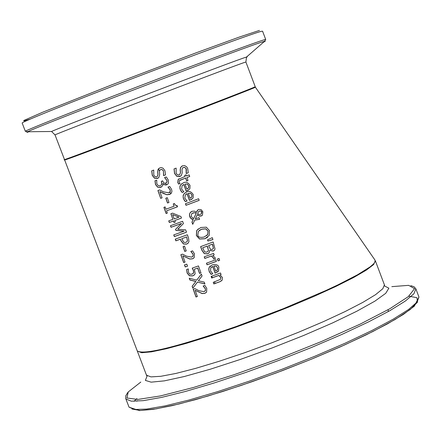 <?xml version="1.0" encoding="UTF-8"?>
<svg xmlns="http://www.w3.org/2000/svg" width="441" height="441" viewBox="0 0 441 441"><rect width="100%" height="100%" fill="white"/><g stroke="black" fill="none" stroke-linecap="round" stroke-linejoin="round"><path stroke-width="0.66" d="M254.948 87.318L255.389 87.202C259.054 86.204 199.073 109.473 140.012 131.92C93.365 149.631 68.25 159.003 64.678 160.033L65.185 159.758M158.005 169.515L158.688 168.605L160.276 167.751L161.693 167.679L163.142 168.286L164.967 170.794L165.502 174.868L163.539 175.601L163.44 171.075L162.305 169.702L160.915 169.493L159.967 170.005L159.427 171.08L159.675 174.763L158.738 177.662L157.498 178.423L154.515 178.23L152.244 175.342L151.71 170.838L153.733 170.083L153.771 175.149L155.094 176.709L156.616 176.764L157.387 176.301L157.928 174.509L157.669 172.012L158.005 169.515L159.444 168.076M162.872 181.4L163.501 182.557L164.521 183.291L166.511 182.8L166.941 182.045L166.775 180.358L164.57 177.591L166.323 176.935L168.253 179.956L168.495 182.894L167.784 184.151L165.998 185.033L164.328 184.724L162.933 183.599L162.746 185.6L160.816 187.315L157.691 187.21L155.469 184.503L154.978 180.777L156.693 180.137L156.831 183.886L158.187 185.551L160.32 185.551L161.334 184.95L161.814 184.134L161.318 181.345L162.674 180.838L162.872 181.4M168.864 192.789L170.187 191.587L170.132 189.845L167.96 187.122L169.713 186.466L171.604 189.437L171.935 191.366L171.334 193.186L169.565 194.481L166.885 194.729L159.874 191.626L162.09 197.838L160.695 198.356L157.911 190.551L159.62 189.917L163.622 191.896L168.864 192.789M174.399 203.499L175.49 205.33L177.039 205.484L177.508 206.801L166.538 210.842L167.337 213.086L166.108 213.532L163.903 207.358L165.132 206.912L165.954 209.21L174.09 206.217L173.274 203.913L174.399 203.499M209.15 271.413L208.742 269.098L209.095 267.5L212.27 264.832C216.31 264.153 218.504 265.019 218.846 267.417L218.571 270.945L215.081 273.139L212.733 266.507L210.732 267.93L210.511 270.895L212.805 273.773L211.096 274.396L209.15 271.413L208.852 269.699L209.051 267.748L210.175 266.022M211.162 276.413L220.517 272.996L221.09 274.611L220.042 274.997L222.38 277.428L222.17 280.101L219.883 281.738L213.835 283.932L213.262 282.317L220.561 279.313L220.726 277.554L218.714 275.487L211.735 278.023L211.162 276.413M137.112 350.49L137.283 350.931C143.76 355.214 176.808 347.045 236.426 326.434L283.392 308.661L325.987 290.476L337.999 284.836L357.519 274.787L370.115 266.888L373.615 263.889L375.214 261.585L374.927 259.986L255.389 87.202M197.496 282.097L192.827 288.177L192.133 286.248L195.81 281.507L189.9 280.018L189.25 278.199L196.708 280.151L201.372 274.082L202.061 276.016L198.384 280.735L204.249 282.146L204.9 283.976L197.496 282.097L204.861 283.866M192.094 274.164L193.577 272.83L193.39 270.554L192.199 268.145L198.467 265.917L200.953 272.902L199.519 273.414L197.612 268.073L194.376 269.225L195.154 273.563L194.702 274.517L192.706 275.895L189.415 275.779L187.127 273.073L186.615 269.517L188.313 268.922L188.522 272.621L189.906 274.197L192.094 274.164M186.786 264.137L187.513 266.171L185.226 266.97L184.498 264.936L186.786 264.137M192.998 254.231L190.821 251.48L192.563 250.846L194.459 253.84L194.178 257.621L192.458 258.839L189.79 259.049L182.8 255.841L185.027 262.07L183.643 262.555L180.843 254.738L182.541 254.137L186.532 256.171L191.752 257.142L193.053 255.962L193.081 254.159L190.92 251.442M184.52 246.111L186.234 250.918L184.768 251.442L183.054 246.64L184.52 246.111M175.512 229.375L181.466 223.499L171.025 227.297L170.463 225.726L182.602 221.299L183.423 223.609L177.762 229.259L185.639 229.849L186.471 232.198L174.349 236.585L173.748 234.904L184.173 231.128L175.876 230.406L175.512 229.375L181.554 223.438L171.119 227.231L170.568 225.687M188.941 241.574L188.285 242.958L186.565 244.143L183.473 244.005L180.865 240.659L180.352 239.231L175.871 240.841L175.264 239.154L187.386 234.772L188.522 237.969L188.941 241.574M168.732 220.869L172.872 219.37L170.876 213.769L172.585 213.141L180.904 216.503L181.455 218.069L174.757 220.528L175.298 222.038L173.991 222.512L173.451 221.002L169.316 222.501L168.732 220.869M168.975 202.469L167.497 203.009L165.794 198.213L167.271 197.667L168.975 202.469M219.034 258.448L219.679 260.284L218.025 260.901L217.38 259.065L219.034 258.448M215.158 257.814L215.34 258.487L213.692 259.099L213.427 258.117L211.432 256.012L204.795 258.454L204.222 256.844L213.598 253.382L214.166 254.997L212.76 255.521L215.158 257.814M216.415 261.37L207.05 264.809L206.476 263.2L215.842 259.755L216.415 261.37M207.49 239.876L212.27 237.66L212.937 239.568L207.898 241.034L207.49 239.876M213.146 241.971L215.004 248.906L214.574 250.069L213.141 251.105L209.762 250.339L209.183 252.643L207.49 253.878L204.211 253.592L201.901 250.29L200.611 246.635L213.146 241.971M209.469 230.649L209.205 235.417L204.883 238.763L199.53 239.022L196.383 235.538L196.625 230.803L197.121 230.053L200.909 227.484L206.311 227.187L209.469 230.649M201.046 209.585L202.838 211.741L202.447 215.175L201.333 215.963L199.442 216.118L197.325 214.69L195.33 218.841L199.023 217.639L199.613 219.315L194.729 220.131L192.723 224.337L191.945 222.148L193.119 219.734L191.118 218.708L189.889 217.093L189.404 215.092L189.917 212.997L191.995 211.278L194.575 211.162L196.493 212.253L197.353 210.385L198.709 209.475L201.046 209.585M198.626 198.737L199.189 200.346L186.008 205.324L185.44 203.714L198.626 198.737M186.967 177.547L188.004 180.507L186.67 181.014L185.639 178.054L179.399 180.645L179.239 182.265L180.033 183.533L178.611 184.068L177.717 182.387L178.186 179.426L185.071 176.444L184.696 175.364L186.025 174.857L186.405 175.942L189.156 174.89L189.718 176.499L186.967 177.547L189.713 176.483M184.332 200.407L183.219 198.003L183.158 195.479L184.162 193.627L186.609 192.067C188.957 190.71 191.162 191.543 193.224 194.564L193.136 197.733L192.59 198.538L189.398 200.352L187.072 193.737L185.314 194.856L184.801 198.169L187.094 201.019L185.369 201.664L183.522 198.648L183.12 196.493L183.671 194.365L185.237 192.739M182.58 165.772L184.779 165.645L186.868 167.04L187.734 168.655L188.224 172.756L186.196 173.534L186.113 168.87L184.977 167.58L183.373 167.47L182.541 167.982L181.973 169.884L182.216 172.745L181.279 175.617L179.911 176.483L176.835 176.339L174.531 173.456L174.041 168.92L176.141 168.12L176.124 173.269L177.398 174.763L179.029 174.818L179.873 174.294L180.413 172.519L180.182 170.005L180.567 167.475L182.58 165.772M181.086 191.207L179.978 188.798L179.928 186.251L180.986 184.355L183.379 182.861C185.738 181.499 187.943 182.331 189.999 185.347L189.906 188.516L189.305 189.382L186.157 191.14L183.836 184.531L182.116 185.606L181.56 188.963L183.853 191.813L182.127 192.463L180.281 189.448L179.878 187.271L180.463 185.11L182.122 183.462M205.313 288.789L203.141 286.027L204.878 285.415L206.768 288.414L206.603 292.025L204.784 293.386L202.127 293.568L195.143 290.299L197.375 296.534L195.991 297.002L193.186 289.175L194.878 288.596L198.869 290.669L204.078 291.683L205.379 290.52L205.396 288.712L203.24 285.988M197.359 296.484L196.08 296.92L193.29 289.142M204.993 291.132L205.462 290.443L205.396 288.712M206.212 292.521L204.867 293.304L202.21 293.486L195.143 290.299M188.445 190.11L186.245 191.085L183.925 184.476L182.921 184.966M182.127 192.463L181.174 191.151M183.847 191.791L182.216 192.408M188.539 187.844L188.649 185.755L187.315 184.079L185.055 184.068L186.824 189.112L188.627 187.789L188.737 185.7L187.315 184.079M187.717 188.649L188.627 187.789M187.227 184.134L185.055 184.068M180.612 176.141L176.924 176.29L174.619 173.407L174.129 168.897M179.487 174.597L179.961 174.245L180.501 172.47L180.275 169.95L180.661 167.426L181.99 166.042M188.224 172.734L186.284 173.478L186.389 169.278L186.069 168.567L184.696 167.365L183.026 167.63M191.758 199.271L189.481 200.291L187.16 193.682L186.069 194.227M185.369 201.664L184.421 200.352M187.089 200.997L185.457 201.609M191.774 197.055L191.879 194.972L190.545 193.29L188.29 193.279L190.06 198.323L191.857 197L191.962 194.911L190.545 193.29M191.025 197.811L191.857 197M190.457 193.345L188.29 193.279M180.027 183.511L178.699 184.013L177.806 182.331L178.274 179.371L178.952 178.848M185.071 176.444L184.79 175.331M187.993 180.49L186.758 180.959L185.727 177.999L179.851 180.297M199.183 200.324L186.096 205.263L185.534 203.681M201.19 214.017L201.829 212.022L201.504 211.437L200.275 210.897L198.841 211.382M193.599 218.719L196.179 213.295L194.988 212.738L193.026 212.893L191.664 213.813L191.229 216.586L193.599 218.719L196.267 213.235L195.076 212.678L192.243 213.29M192.783 224.204L192.033 222.082L193.208 219.673L190.727 218.196L189.52 215.445L189.773 213.416L191.036 211.774M196.493 212.253L197.899 209.888M202.039 215.572L199.525 216.051L197.325 214.69M199.608 219.287L194.729 220.131M199.382 211.118L198.345 211.884L197.645 213.653L199.123 214.552L200.583 214.348L201.46 213.753L201.476 211.57L200.677 211.03L199.464 211.057M207.683 237.197L204.966 238.697L199.619 238.956L196.471 235.472L196.714 230.737L198.34 228.862M207.7 234.529L208.014 231.211L205.71 228.868L201.531 229.254L198.4 231.321L197.822 235.02C198.053 237.186 200.203 237.848 204.26 236.993L207.783 234.458L208.097 231.145L205.793 228.802L201.614 229.188L199.315 230.428M206.686 235.654L207.783 234.458M208.725 253.156L207.573 253.807L204.293 253.52L201.989 250.223L200.705 246.602M214.221 250.471L213.224 251.034L209.762 250.339M207.992 247.958L207.314 246.034L202.617 247.809L204.652 251.883L206.796 252.136L208.036 251.32L208.455 250.312L207.231 246.106L202.617 247.809M207.832 251.552L208.455 250.312M212.964 245.764L212.391 244.143L208.626 245.587L210.412 249.314L212.281 249.424L213.45 248.206L212.308 244.209L208.626 245.587M212.97 249.016L213.45 248.206M213.372 248.277L212.882 245.835M208.378 250.383L207.909 248.029M212.926 239.524L207.981 240.968L207.579 239.832M216.399 261.331L207.132 264.738L206.575 263.161M215.335 258.448L213.775 259.027L213.505 258.046L211.515 255.94L204.878 258.382L204.321 256.805M212.76 255.521L214.155 254.964M217.589 267.726L216.173 266.088L213.94 266.066L215.732 271.127L217.501 269.809L217.589 267.726L216.096 266.16L213.94 266.066M217.088 270.305L217.501 269.809M218.019 271.606L215.164 273.067L212.816 266.43L211.233 267.356M212.788 273.734L211.173 274.319L209.227 271.32L209.955 272.786M217.419 269.886L217.512 267.803M219.668 260.245L218.102 260.824L217.474 259.032M221.073 274.572L220.042 274.997M221.768 280.608L219.965 281.661L213.913 283.855L213.356 282.284M220.511 279.368L220.809 277.477L218.791 275.41L211.818 277.946L211.261 276.375M158.104 178.136L154.609 178.181L152.343 175.286L151.803 170.805M157.018 176.576L157.481 176.246L158.021 174.454L157.762 171.962L158.099 169.465M165.502 174.851L163.633 175.551L163.446 170.849L162.045 169.482L160.441 169.68M167.249 184.57L165 184.9L162.933 183.599M161.56 186.962L157.784 187.155L155.563 184.448L155.072 180.744M160.926 185.259L161.908 184.079L161.412 181.306M166.224 183.026L167.034 181.99L166.863 180.308L164.669 177.552M169.416 192.519L170.276 191.532L170.226 189.79L168.06 187.083M160.695 198.356L158.01 190.512M162.079 197.822L160.783 198.296M159.874 191.626L164.201 193.808M166.885 194.729L164.295 193.753M170.397 194.073L166.979 194.674M168.969 202.447L167.591 202.954L165.893 198.18M174.09 206.217L173.374 203.874M177.497 206.779L166.538 210.842M167.326 213.064L166.202 213.472L164.008 207.32M175.286 222.01L174.079 222.446L173.545 220.935L169.405 222.44L168.831 220.836M172.872 219.37L170.976 213.731M181.449 218.041L174.757 220.528M179.024 217.082L172.657 214.624L174.178 218.89L179.024 217.082M178.936 217.143L172.657 214.624M187.772 243.482L186.648 244.077L183.561 243.939L180.953 240.593L180.441 239.165L175.959 240.769L175.369 239.116M187.419 240.814L186.664 236.911L181.725 238.735L183.825 242.335L185.887 242.401L187.045 241.618L187.502 240.747L186.664 236.911M186.725 241.938L187.502 240.747M186.582 236.977L181.725 238.735M186.46 232.17L174.438 236.519L173.848 234.866M184.173 231.128L175.97 230.34L175.601 229.309M186.223 250.885L184.856 251.37L183.153 246.602M185.016 262.031L183.732 262.478L180.942 254.7M192.557 256.684L193.141 255.89L193.081 254.159M193.709 258.128L192.541 258.768L189.878 258.977L182.8 255.841M187.502 266.132L185.314 266.899L184.597 264.903M194.249 275.041L192.789 275.818L189.503 275.702L187.216 272.996L186.703 269.49M193.086 273.607L193.665 272.759L193.478 270.482L192.309 268.111M200.936 272.863L199.602 273.337L197.7 267.996L194.376 269.225M192.904 288.078L192.221 286.165L195.892 281.43L189.988 279.936L189.376 278.232M196.708 280.151L201.377 274.104M65.312 159.741C61.779 161.423 99.804 147.239 150.034 128.099C200.203 108.988 247.919 90.499 254.005 87.836M215.208 283.387L214.464 281.882M212.408 277.736L211.663 276.231M159.46 170.921L158.468 168.92M166.4 184.917L165.595 183.291M170.794 193.781L169.95 192.083M177.276 206.862L176.637 205.572M55.037 134.946L55.031 134.924C49.839 136.104 234.998 65.29 244.909 62.313L245.902 62.038L255.229 86.723L254.303 87.175C244.915 91.519 59.833 162.095 64.496 159.559L64.485 159.537M259.468 30.407L239.094 37.149L196.195 52.788L111.314 85.025L42.667 112.234L23.748 120.509L23.891 121.005L30.209 119.12M22.177 123.078L22.149 123C22.149 121.87 72.021 101.75 134.555 77.787C197.044 53.835 254.237 32.937 261.458 31.305L262.571 31.19L265.702 39.497L264.617 39.69C257.489 41.564 200.39 62.655 137.906 86.585C75.383 110.52 25.435 130.409 25.341 131.297L25.374 131.357M29.178 131.732L26.879 132.35L27.744 131.749C35.76 126.854 254.826 43.163 264.187 41.421L265.267 41.245L263.619 42.132M246.48 57.28L247.192 56.883L246.194 57.148C237.286 59.518 59.717 127.35 51.564 131.49L27.744 131.749L25.341 131.297L22.149 123M137.322 351.08L141.71 352.734L151.45 351.846L166.417 348.726L185.997 343.456L209.288 336.251L235.119 327.465L262.125 317.548L288.838 307.035L313.816 296.501L335.733 286.512L353.5 277.582L366.3 270.14L373.659 264.512L375.302 260.703M384.569 285.294L384.42 284.869L382.788 288.767L375.545 294.682L362.844 302.377L345.176 311.522L323.341 321.671L298.425 332.299L271.739 342.833L244.738 352.701L218.885 361.372L195.545 368.4L175.893 373.444L160.838 376.3L150.987 376.89L146.638 375.269L146.445 374.773M388.262 309.632L388.174 311.616M136.953 398.581L133.97 401.299M131.986 409.022L140.321 410.51L156.29 408.824L179.283 403.917L208.152 395.974L241.249 385.401L276.518 372.832L311.693 359.062L344.504 344.983L372.882 331.505L395.175 319.449L410.246 309.494L417.506 302.14L416.905 297.669L408.846 296.192M125.685 398.466L129.075 407.203L139.334 410.593L153.479 409.309L172.266 405.615L195.589 399.623L222.54 391.547L251.949 381.73L282.444 370.605L312.586 358.704L340.948 346.587L366.217 334.829L387.303 323.953L403.399 314.4L414.342 306.148L418.95 297.047L417.07 302.107L408.405 309.599L393.102 319.24L371.697 330.623L345.132 343.192L314.742 356.289L282.135 369.205L249.11 381.222L217.479 391.685L188.946 400.053L164.94 405.924L146.561 409.088L134.499 409.485L129.075 407.203L128.794 406.475M127.901 392.325L125.746 395.853L125.735 398.603L125.922 399.017L131.297 401.172L143.314 400.654L161.66 397.38L185.633 391.41L214.15 382.97L245.764 372.458L278.795 360.418L311.412 347.514L341.836 334.454L368.428 321.952L389.872 310.662L405.224 301.126L413.934 293.756L415.863 288.816L414.049 286.771L410.814 285.641M136.87 401.238L137.283 400.748M391.828 286.639L408.664 285.344L414.551 288.673L408.322 296.622L389.811 308.75L360.121 324.141L321.704 341.406L278.188 358.864L233.939 374.756L193.384 387.501L160.386 395.935L137.741 399.452L126.942 397.986L128.226 391.944L140.806 382.066M147.162 375.842L145.387 380.407L151.125 382.16L164.344 380.864L184.454 376.482L210.313 369.205L240.235 359.476L272.125 347.955L303.673 335.463L332.597 322.917L356.868 311.208L374.916 301.131L385.726 293.32L388.879 288.188L384.497 285.95M64.678 160.033L146.693 375.732M51.564 131.49L55.031 134.924L64.496 159.559C63.162 160.386 65.158 159.874 70.483 158.016L170.893 120.134L239.777 93.536L254.176 87.731L255.229 86.723M265.708 39.508L264.545 41.322L246.508 57.049L245.902 62.027M384.42 284.869L375.434 260.984M418.95 297.047L415.863 288.816"/></g></svg>
